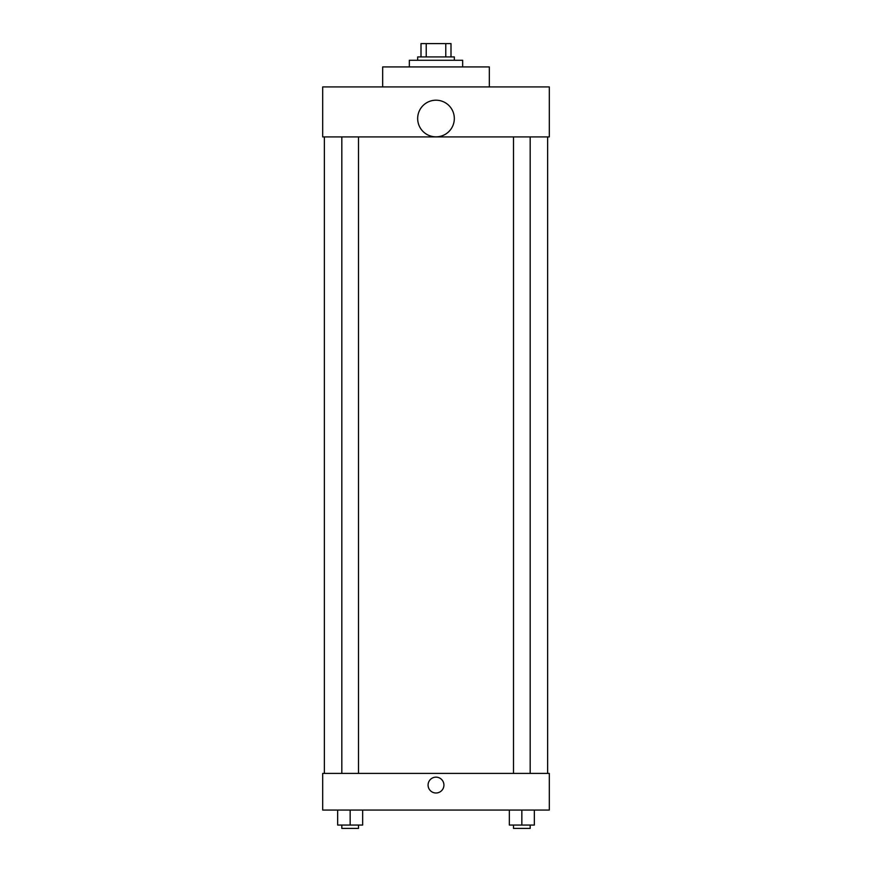 <?xml version="1.0" encoding="UTF-8"?>
<svg xmlns="http://www.w3.org/2000/svg" width="872" height="872" viewBox="0 0 872 872"><rect width="100%" height="100%" fill="white"/><g stroke="black" fill="none" stroke-linecap="round" stroke-linejoin="round"><path stroke-width="1.31" d="M426.223 56.931L426.223 43.6L421.002 43.6L421.002 56.931L421.002 43.6M426.223 43.6L450.998 43.6L450.998 56.931M445.777 56.931L445.777 43.6M417.666 60.266L417.666 56.931L454.334 56.931L454.334 60.266M462.661 66.926L462.661 60.266L409.339 60.266L409.339 66.926M489.323 86.928L489.323 66.926L382.677 66.926L382.677 86.928M322.695 86.928L549.306 86.928L549.306 136.915L322.695 136.915L322.695 86.928M417.666 118.527A18.334 18.334 0 0 0 445.167 134.397A18.334 18.334 0 0 0 445.167 102.656A18.334 18.334 0 0 0 417.666 118.527M324.362 773.409L324.362 136.915M513.51 136.915L513.51 773.409M341.824 773.409L341.824 136.915M322.695 773.409L549.306 773.409L549.306 810.066L322.695 810.066L322.695 773.409M436 792.997A7.913 7.913 0 0 1 429.144 781.116A7.913 7.913 0 0 1 442.856 781.116A7.913 7.913 0 0 1 436 792.997M509.346 810.066L509.346 825.065L534.34 825.065L534.34 810.066L534.34 825.065M521.848 825.065L521.848 810.066M530.176 825.065L530.176 828.4L513.51 828.4L513.51 825.065M337.66 810.066L337.66 825.065L362.654 825.065L362.654 810.066L362.654 825.065M350.152 825.065L350.152 810.066M358.49 825.065L358.49 828.4L341.824 828.4L341.824 825.065M547.638 773.409L547.638 136.915M530.176 136.915L530.176 773.409M358.49 773.409L358.49 136.915"/></g></svg>

